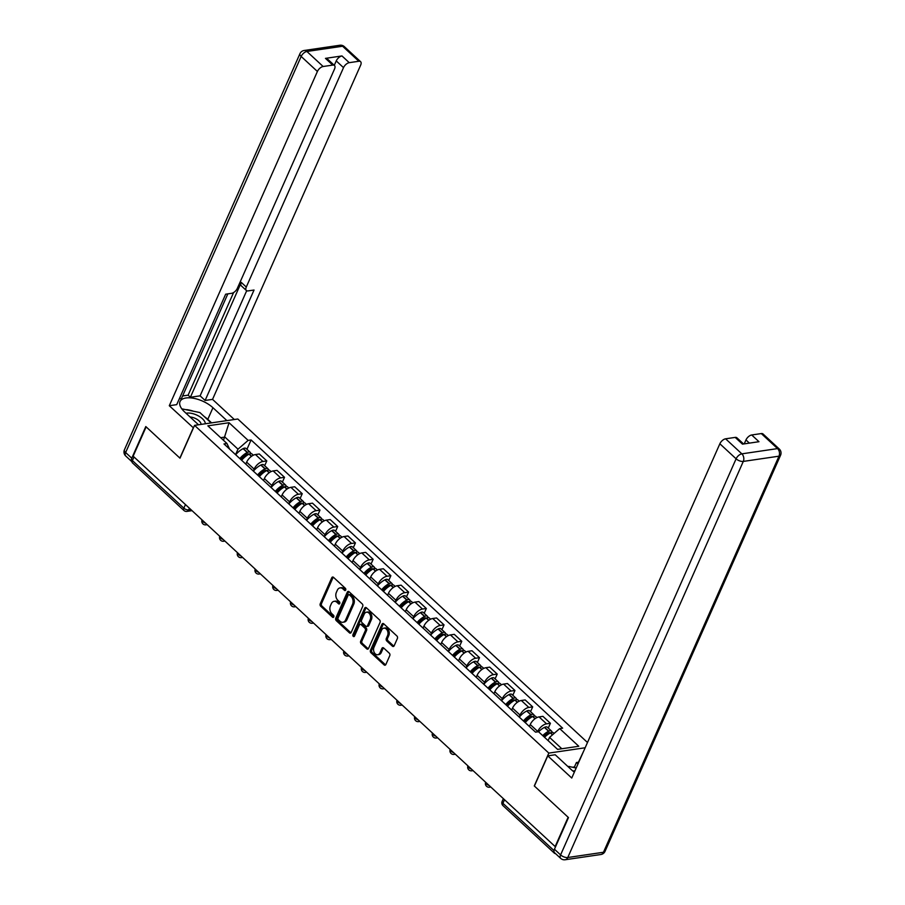 <?xml version="1.0" encoding="UTF-8"?>
<svg xmlns="http://www.w3.org/2000/svg" width="905" height="905" viewBox="0 0 905 905"><rect width="100%" height="100%" fill="white"/><g stroke="black" fill="none" stroke-linecap="round" stroke-linejoin="round"><path stroke-width="1.36" d="M345.699 590.037A1.244 0.894 -98.4 0 0 345.371 588.307L333.515 577.345A1.787 1.278 -98.4 0 0 331.762 577.752L320.234 603.771A1.787 1.278 -98.4 0 0 320.709 606.248L332.554 617.21A1.244 0.894 -98.4 0 0 333.459 615.185L331.92 613.771A5.713 4.073 -98.4 0 1 330.404 605.841L331.366 603.669A5.713 4.073 -98.4 0 1 334.103 601.327A5.713 4.073 -98.4 0 1 336.977 602.345L338.515 603.771A1.244 0.894 -98.4 0 0 339.409 601.746L337.87 600.332A5.713 4.073 -98.4 0 1 336.355 592.402L337.316 590.23A5.713 4.073 -98.4 0 1 340.054 587.888A5.713 4.073 -98.4 0 1 342.938 588.906L344.466 590.332A1.244 0.894 -98.4 0 0 345.699 590.037M392.408 646.181A1.787 1.278 -98.4 0 0 394.161 645.774L397.397 638.478A1.787 1.278 -98.4 0 0 396.922 636L383.765 623.828A1.787 1.278 -98.4 0 0 382.001 624.235L370.473 650.254A1.787 1.278 -98.4 0 0 370.948 652.731L384.116 664.904A1.787 1.278 -98.4 0 0 385.869 664.485L389.772 655.673A1.787 1.278 -98.4 0 0 389.297 653.195L383.663 647.991A1.787 1.278 -98.4 0 0 381.91 648.399L379.976 652.777A4.774 3.405 -98.4 0 1 377.679 654.734A4.774 3.405 -98.4 0 1 374.206 652.403A4.774 3.405 -98.4 0 1 374.003 647.256L381.593 630.129A4.774 3.405 -98.4 0 1 383.89 628.161A4.774 3.405 -98.4 0 1 387.363 630.491A4.774 3.405 -98.4 0 1 387.566 635.649L386.299 638.5A1.787 1.278 -98.4 0 0 386.774 640.978L392.408 646.181L393.664 646A1.787 1.278 -98.4 0 0 393.901 646.181M548.826 753.096L534.278 785.936L568.136 817.26L555.15 846.56L133.148 456.177L146.135 426.866L179.993 458.19L194.552 425.361L548.826 753.096L585.15 747.768M362.713 606.384A1.787 1.278 -98.4 0 0 362.238 603.907L349.07 591.734A1.787 1.278 -98.4 0 0 347.316 592.153L335.789 618.16A1.787 1.278 -98.4 0 0 336.264 620.638L349.421 632.821A1.787 1.278 -98.4 0 0 351.185 632.403L362.713 606.384M366.412 607.775L379.58 619.948A1.787 1.278 -98.4 0 1 380.055 622.425L368.527 648.444A1.787 1.278 -98.4 0 1 366.763 648.862L361.14 643.647A1.787 1.278 -98.4 0 1 360.665 641.17L365.337 630.627A1.787 1.278 -98.4 0 0 364.862 628.149L361.129 624.688A1.787 1.278 -98.4 0 0 359.364 625.106L354.5 636.091A1.244 0.894 -98.4 0 1 352.939 634.643L364.658 608.194A1.787 1.278 -98.4 0 1 366.412 607.775M587.492 742.496L237.811 419.004L194.552 425.361M554.086 851.978A3.643 1.912 132.8 0 0 554.448 853.234A3.643 1.912 132.8 0 0 555.444 853.528M185.457 504.56L183.862 508.169A3.643 1.912 -47.2 0 0 183.919 510.465L132.447 462.851A3.643 1.912 -47.2 0 1 132.39 460.555L183.862 508.169A3.643 1.686 23.9 0 0 188.659 509.9L190.876 509.572M133.985 456.946L132.39 460.555M253.287 471.041L254.147 469.107A8.36 4.389 -47.2 0 1 262.948 461.482L255.459 454.548A8.36 4.389 132.8 0 0 246.646 462.172L245.787 464.107M255.459 454.548L259.305 453.982L266.794 460.917L264.679 465.713M262.948 461.482L266.794 460.917M282.405 482.105L284.521 477.308L277.021 470.374L273.174 470.939A8.36 4.389 132.8 0 0 264.373 478.564L263.513 480.51M271.014 487.444L271.873 485.499A8.36 4.389 -47.2 0 1 280.674 477.874L284.521 477.308M300.121 498.508L302.247 493.711L294.747 486.777L290.901 487.343A8.36 4.389 132.8 0 0 282.1 494.967L281.24 496.902M288.74 503.836L289.6 501.902A8.36 4.389 -47.2 0 1 298.401 494.277L302.247 493.711M317.847 514.9L319.974 510.103L312.474 503.169L308.628 503.734A8.36 4.389 132.8 0 0 299.827 511.359L298.967 513.305M306.467 520.239L307.327 518.294A8.36 4.389 -47.2 0 1 316.128 510.669L319.974 510.103M335.574 531.303L337.701 526.506L330.201 519.572L326.354 520.137A8.36 4.389 132.8 0 0 317.553 527.762L316.693 529.697M324.194 536.631L325.053 534.697A8.36 4.389 -47.2 0 1 333.855 527.072L337.701 526.506M353.301 547.695L355.427 542.898L347.927 535.964L344.081 536.529A8.36 4.389 132.8 0 0 335.28 544.154L334.42 546.1M341.92 553.034L342.78 551.088A8.36 4.389 -47.2 0 1 351.581 543.464L355.427 542.898M371.027 564.098L373.154 559.301L365.654 552.367L361.808 552.932A8.36 4.389 132.8 0 0 353.007 560.557L352.147 562.491M359.647 569.426L360.507 567.492A8.36 4.389 -47.2 0 1 369.308 559.867L373.154 559.301M388.754 580.49L390.881 575.693L383.381 568.759L379.534 569.324A8.36 4.389 132.8 0 0 370.733 576.949L369.862 578.895M377.362 585.829L378.222 583.883A8.36 4.389 -47.2 0 1 387.035 576.259L390.881 575.693M406.481 596.893L408.608 592.096L401.107 585.162L397.261 585.727A8.36 4.389 132.8 0 0 388.449 593.352L387.589 595.286M395.089 602.232L395.949 600.287A8.36 4.389 -47.2 0 1 404.75 592.662L408.608 592.096M424.207 613.285L426.323 608.488L418.823 601.553L414.976 602.119A8.36 4.389 132.8 0 0 406.175 609.744L405.316 611.69M412.816 618.624L413.676 616.678A8.36 4.389 -47.2 0 1 422.477 609.054L426.323 608.488M441.923 629.688L444.05 624.891L436.549 617.957L432.703 618.522A8.36 4.389 132.8 0 0 423.902 626.147L423.042 628.081M430.542 635.027L431.402 633.081A8.36 4.389 -47.2 0 1 440.203 625.457L444.05 624.891M459.65 646.08L461.776 641.283L454.276 634.348L450.43 634.914A8.36 4.389 132.8 0 0 441.629 642.539L440.769 644.484M448.269 651.419L449.129 649.473A8.36 4.389 -47.2 0 1 457.93 641.849L461.776 641.283M477.376 662.483L479.503 657.686L472.003 650.752L468.156 651.317A8.36 4.389 132.8 0 0 459.355 658.942L458.496 660.876M465.996 667.822L466.856 665.876A8.36 4.389 -47.2 0 1 475.657 658.252L479.503 657.686M495.103 678.874L497.23 674.078L489.729 667.143L485.883 667.709A8.36 4.389 132.8 0 0 477.082 675.334L476.222 677.279M483.723 684.214L484.582 682.268A8.36 4.389 -47.2 0 1 493.383 674.644L497.23 674.078M512.83 695.278L514.956 690.481L507.456 683.547L503.61 684.112A8.36 4.389 132.8 0 0 494.809 691.737L493.949 693.671M501.449 700.617L502.309 698.671A8.36 4.389 -47.2 0 1 511.11 691.047L514.956 690.481M530.556 711.669L532.683 706.873L525.183 699.938L521.337 700.504A8.36 4.389 132.8 0 0 512.535 708.129L511.676 710.074M519.165 717.009L520.024 715.063A8.36 4.389 -47.2 0 1 528.837 707.439L532.683 706.873M548.283 728.073L550.41 723.276L542.91 716.341L539.063 716.907A8.36 4.389 132.8 0 0 530.251 724.532L529.391 726.466M537.581 731.851L537.751 731.466A8.36 4.389 -47.2 0 1 546.563 723.842L550.41 723.276M235.56 454.649L237.992 449.174L224.926 437.081L220.684 437.703M223.501 440.305L229.044 422.726L248.128 440.384L237.992 449.174M229.61 449.14L226.94 443.495L207.856 425.836L229.044 422.726M561.824 748.752L549.55 737.394L559.686 728.604L562.65 728.174L251.092 439.954L248.128 440.384M559.686 728.604L578.781 746.263L557.593 749.374L538.498 731.715L535.534 732.156L223.988 443.936L226.94 443.495M549.55 737.394L548.125 740.618M246.952 449.31L251.092 439.954M345.676 590.094L344.194 588.725A5.713 4.073 -98.4 0 0 341.321 587.696L340.054 587.888M334.103 601.327L335.359 601.135A5.713 4.073 -98.4 0 1 338.244 602.164L339.714 603.533M333.278 577.164A1.787 1.278 -98.4 0 0 333.017 577.571L321.49 603.59A1.787 1.278 -98.4 0 0 321.965 606.067L333.764 616.972M348.844 591.553A1.787 1.278 -98.4 0 0 348.583 591.961L337.056 617.979A1.787 1.278 -98.4 0 0 337.531 620.457L350.688 632.629A1.787 1.278 -98.4 0 0 350.925 632.81M349.409 594.89A1.244 0.894 -98.4 0 0 348.176 595.185L338.051 618.025A1.244 0.894 -98.4 0 0 338.391 619.755L340.009 621.249A5.713 4.073 -98.4 0 0 342.882 622.278A5.713 4.073 -98.4 0 0 345.62 619.925L352.543 604.314A5.713 4.073 -98.4 0 0 351.027 596.384L349.409 594.89L350.665 594.709A1.244 0.894 -98.4 0 0 350.031 594.483L348.776 594.664M342.882 622.278L344.149 622.086A5.713 4.073 -98.4 0 0 346.887 619.744L345.62 619.925M350.665 594.709L352.283 596.203A5.713 4.073 -98.4 0 1 353.798 604.133L346.887 619.744M360.224 624.371L361.491 624.178A1.787 1.278 -98.4 0 1 362.385 624.507L366.118 627.957A1.787 1.278 -98.4 0 1 366.593 630.434L361.921 640.989A1.787 1.278 -98.4 0 0 362.396 643.466L368.03 648.67A1.787 1.278 -98.4 0 0 368.267 648.851M366.186 607.606A1.787 1.278 -98.4 0 0 365.925 608.002L354.206 634.462A1.244 0.894 -98.4 0 0 354.477 636.136M370.19 619.676A4.774 3.405 -98.4 0 0 369.987 614.518A4.774 3.405 -98.4 0 0 366.514 612.187A4.774 3.405 -98.4 0 0 364.217 614.156L361.548 620.185A1.787 1.278 -98.4 0 0 362.023 622.663L365.756 626.124A1.787 1.278 -98.4 0 0 367.509 625.706L370.19 619.676L371.446 619.484A4.774 3.405 -98.4 0 0 371.254 614.337A4.774 3.405 -98.4 0 0 367.769 612.006L366.514 612.187M366.661 626.441L367.916 626.26A1.787 1.278 -98.4 0 0 368.776 625.525L367.509 625.706M371.446 619.484L368.776 625.525M383.89 628.161L385.145 627.98A4.774 3.405 -98.4 0 1 388.63 630.31A4.774 3.405 -98.4 0 1 388.822 635.457L387.555 638.319A1.787 1.278 -98.4 0 0 388.03 640.797L393.664 646M377.679 654.734L378.946 654.553A4.774 3.405 -98.4 0 0 381.231 652.584L379.976 652.777M383.437 647.81A1.787 1.278 -98.4 0 0 383.177 648.218L381.231 652.584M383.528 623.647A1.787 1.278 -98.4 0 0 383.268 624.054L371.74 650.062A1.787 1.278 -98.4 0 0 372.215 652.539L385.372 664.723A1.787 1.278 -98.4 0 0 385.609 664.892M240.741 459.446A11.46 6.018 -47.2 0 1 247.054 454.186L247.257 454.084A2.229 1.165 -47.2 0 1 248.592 454.05A2.229 1.165 -47.2 0 1 248.762 454.333M241.646 460.272A13.824 7.251 -47.2 0 1 249.056 454.174L249.26 454.072A4.593 2.41 -47.2 0 1 252.009 453.993L253.332 455.215M250.662 453.631A4.593 2.41 132.8 0 0 250.199 452.308A4.593 2.41 132.8 0 0 247.438 452.398L247.235 452.5A13.824 7.251 132.8 0 0 239.825 458.597M235.685 454.751A13.824 7.251 -47.2 0 1 243.094 448.665L243.298 448.563A4.593 2.41 -47.2 0 1 246.047 448.473L250.199 452.308M240.934 459.616L241.307 458.778M193.432 427.873L169.292 405.723L317.406 71.472L301.161 56.449L125.637 452.534L131.768 458.213L145.796 426.56L179.88 458.088L193.263 427.907M198.5 424.773L184.563 411.888A20.464 9.503 23.9 0 1 180.05 401.515A20.464 9.503 23.9 0 1 193.749 398.313A20.464 9.503 23.9 0 1 212.947 407.714L226.884 420.61M234.316 419.513L212.539 399.377L205.107 400.463L254.045 290.03L248.117 290.901A5.453 2.862 132.8 0 1 246.364 290.494A5.453 2.862 132.8 0 1 246.284 287.043L343.515 67.637L336.241 60.918A5.453 2.862 -47.2 0 1 341.977 55.94L325.461 58.373A5.453 2.862 -47.2 0 1 327.203 58.78L334.477 65.511A5.453 2.862 132.8 0 0 332.735 65.092L323.142 66.506A5.453 2.862 132.8 0 0 317.406 71.472M182.595 395.971L188.116 395.168L190.389 397.261L200.107 395.836L205.107 400.463M179.269 398.901L181.441 398.585L227.834 293.876M334.477 65.511A5.453 2.862 132.8 0 1 334.556 68.961L237.336 288.356A5.453 2.862 132.8 0 1 231.59 293.322L225.662 294.193L176.724 404.637L169.292 405.723M212.539 399.377L360.665 65.126A5.453 2.862 132.8 0 0 360.586 61.676A5.453 2.862 132.8 0 0 358.833 61.257L349.251 62.671A5.453 2.862 132.8 0 0 343.515 67.637M131.768 458.213A5.453 2.862 132.8 0 0 131.847 461.663A5.453 2.862 132.8 0 0 132.073 461.833M190.389 397.261L241.284 282.417L246.284 287.043M188.116 395.168L233.592 292.553M334.284 65.33L336.241 60.918M200.107 395.836L246.692 290.72M246.364 290.494L241.364 285.867A5.453 2.862 -47.2 0 1 241.284 282.417M211.578 422.861L207.788 419.354A20.464 9.503 23.9 0 0 204.1 416.436M192.754 410.983A20.464 9.503 23.9 0 0 186.611 409.626M575.49 767.893L574.449 766.942L576.417 762.519L578.431 762.225L583.929 750.55M554.448 849.229L560.591 854.908A5.453 2.862 132.8 0 0 560.659 858.359L554.527 852.68A5.453 2.862 -47.2 0 1 554.448 849.229L568.476 817.577L534.391 786.038L547.763 755.856L555.206 754.759L571.338 769.691A20.464 9.503 23.9 0 0 574.358 772.135M547.763 755.856L571.745 778.029L719.86 443.778A5.453 2.862 -47.2 0 1 725.606 438.812L735.188 437.398A5.453 2.862 -47.2 0 1 736.93 437.816L743.582 443.97M574.449 766.942L572.469 767.236M749.385 443.111L745.969 439.954A5.453 2.862 -47.2 0 1 751.704 434.977L761.297 433.574A5.453 2.862 -47.2 0 1 763.039 433.981L779.284 449.016A5.453 2.862 132.8 0 0 777.542 448.597L761.297 433.574M735.188 437.398L742.462 444.129L758.978 441.708L751.704 434.977M745.969 439.954L744.227 443.869M577.978 763.967L576.417 762.519M205.288 423.778A11.822 5.487 23.9 0 0 198.862 416.153A11.822 5.487 23.9 0 0 186.871 413.132A11.822 5.487 23.9 0 0 186.079 413.28M181.815 408.845L199.915 412.556L211.125 422.929M201.023 424.411A8.088 3.756 23.9 0 0 190.073 416.979M574.935 770.834A11.822 5.487 23.9 0 0 573.646 770.936A11.822 5.487 23.9 0 0 572.944 771.06M568.363 766.931L568.759 766.411L576.168 768.051M258.468 475.838A11.46 6.018 -47.2 0 1 264.78 470.589L264.984 470.487A2.229 1.165 -47.2 0 1 266.319 470.442A2.229 1.165 -47.2 0 1 266.489 470.724M259.373 476.675A13.824 7.251 -47.2 0 1 266.783 470.577L266.986 470.476A4.593 2.41 -47.2 0 1 269.735 470.396L271.059 471.618M268.389 470.034A4.593 2.41 132.8 0 0 267.914 468.711A4.593 2.41 132.8 0 0 265.165 468.79L264.961 468.892A13.824 7.251 132.8 0 0 257.552 474.989M253.4 471.154A13.824 7.251 -47.2 0 1 260.821 465.057L261.025 464.955A4.593 2.41 -47.2 0 1 263.774 464.876L267.914 468.711M258.66 476.007L259.022 475.17M276.195 492.241A11.46 6.018 -47.2 0 1 282.507 486.981L282.699 486.879A2.229 1.165 -47.2 0 1 284.034 486.845A2.229 1.165 -47.2 0 1 284.215 487.128M277.1 493.067A13.824 7.251 -47.2 0 1 284.509 486.969L284.713 486.867A4.593 2.41 -47.2 0 1 287.462 486.788L288.786 488.01M286.116 486.426A4.593 2.41 132.8 0 0 285.641 485.114A4.593 2.41 132.8 0 0 282.892 485.193L282.688 485.295A13.824 7.251 132.8 0 0 275.278 491.392M271.127 487.546A13.824 7.251 -47.2 0 1 278.548 481.46L278.751 481.358A4.593 2.41 -47.2 0 1 281.5 481.268L285.641 485.114M276.387 492.411L276.749 491.573M293.921 508.633A11.46 6.018 -47.2 0 1 300.222 503.384L300.426 503.282A2.229 1.165 -47.2 0 1 301.761 503.237A2.229 1.165 -47.2 0 1 301.942 503.519M294.826 509.47A13.824 7.251 -47.2 0 1 302.236 503.372L302.44 503.271A4.593 2.41 -47.2 0 1 305.189 503.191L306.512 504.413M303.831 502.829A4.593 2.41 132.8 0 0 303.367 501.506A4.593 2.41 132.8 0 0 300.618 501.585L300.415 501.687A13.824 7.251 132.8 0 0 293.005 507.784M288.853 503.949A13.824 7.251 -47.2 0 1 296.263 497.852L296.467 497.75A4.593 2.41 -47.2 0 1 299.227 497.671L303.367 501.506M294.102 508.802L294.476 507.965M311.648 525.036A11.46 6.018 -47.2 0 1 317.949 519.787L318.153 519.674A2.229 1.165 -47.2 0 1 319.488 519.64A2.229 1.165 -47.2 0 1 319.669 519.923M312.542 525.862A13.824 7.251 -47.2 0 1 319.963 519.775L320.166 519.662A4.593 2.41 -47.2 0 1 322.915 519.583L324.239 520.805M321.558 519.221A4.593 2.41 132.8 0 0 321.094 517.909A4.593 2.41 132.8 0 0 318.345 517.988L318.141 518.09A13.824 7.251 132.8 0 0 310.732 524.187M306.58 520.341A13.824 7.251 -47.2 0 1 313.99 514.255L314.193 514.153A4.593 2.41 -47.2 0 1 316.954 514.063L321.094 517.909M311.829 525.205L312.202 524.368M329.375 541.428A11.46 6.018 -47.2 0 1 335.676 536.179L335.879 536.077A2.229 1.165 -47.2 0 1 337.214 536.032A2.229 1.165 -47.2 0 1 337.395 536.314M330.268 542.265A13.824 7.251 -47.2 0 1 337.689 536.167L337.882 536.065A4.593 2.41 -47.2 0 1 340.642 535.986L341.966 537.208M339.285 535.624A4.593 2.41 132.8 0 0 338.821 534.301A4.593 2.41 132.8 0 0 336.072 534.38L335.868 534.482A13.824 7.251 132.8 0 0 328.458 540.579M324.307 536.744A13.824 7.251 -47.2 0 1 331.716 530.647L331.92 530.545A4.593 2.41 -47.2 0 1 334.669 530.466L338.821 534.301M329.556 541.597L329.929 540.76M347.101 557.831A11.46 6.018 -47.2 0 1 353.402 552.582L353.606 552.469A2.229 1.165 -47.2 0 1 354.941 552.435A2.229 1.165 -47.2 0 1 355.122 552.717M347.995 558.657A13.824 7.251 -47.2 0 1 355.405 552.57L355.608 552.457A4.593 2.41 -47.2 0 1 358.369 552.378L359.692 553.6M357.011 552.016A4.593 2.41 132.8 0 0 356.547 550.704A4.593 2.41 132.8 0 0 353.798 550.783L353.595 550.885A13.824 7.251 132.8 0 0 346.185 556.982M342.033 553.136A13.824 7.251 -47.2 0 1 349.443 547.05L349.647 546.948A4.593 2.41 -47.2 0 1 352.396 546.858L356.547 550.704M347.282 558L347.656 557.163M364.817 574.223A11.46 6.018 -47.2 0 1 371.129 568.974L371.333 568.872A2.229 1.165 -47.2 0 1 372.668 568.826A2.229 1.165 -47.2 0 1 372.849 569.109M365.722 575.06A13.824 7.251 -47.2 0 1 373.132 568.962L373.335 568.86A4.593 2.41 -47.2 0 1 376.084 568.781L377.408 570.003M374.738 568.419A4.593 2.41 132.8 0 0 374.274 567.096A4.593 2.41 132.8 0 0 371.525 567.175L371.322 567.277A13.824 7.251 132.8 0 0 363.901 573.374M359.76 569.539A13.824 7.251 -47.2 0 1 367.17 563.442L367.373 563.34A4.593 2.41 -47.2 0 1 370.122 563.261L374.274 567.096M365.009 574.392L365.382 573.555M382.544 590.626A11.46 6.018 -47.2 0 1 388.856 585.377L389.06 585.275A2.229 1.165 -47.2 0 1 390.394 585.23A2.229 1.165 -47.2 0 1 390.564 585.512M383.449 591.451A13.824 7.251 -47.2 0 1 390.858 585.365L391.062 585.264A4.593 2.41 -47.2 0 1 393.811 585.173L395.134 586.395M392.465 584.811A4.593 2.41 132.8 0 0 392.001 583.499A4.593 2.41 132.8 0 0 389.24 583.578L389.037 583.68A13.824 7.251 132.8 0 0 381.627 589.777M377.487 585.931A13.824 7.251 -47.2 0 1 384.897 579.845L385.1 579.743A4.593 2.41 -47.2 0 1 387.849 579.653L392.001 583.499M382.736 590.795L383.109 589.958M400.27 607.017A11.46 6.018 -47.2 0 1 406.583 601.768L406.786 601.667A2.229 1.165 -47.2 0 1 408.121 601.621A2.229 1.165 -47.2 0 1 408.291 601.904M401.175 607.855A13.824 7.251 -47.2 0 1 408.585 601.757L408.789 601.655A4.593 2.41 -47.2 0 1 411.537 601.576L412.861 602.798M410.191 601.214A4.593 2.41 132.8 0 0 409.727 599.891A4.593 2.41 132.8 0 0 406.967 599.97L406.764 600.072A13.824 7.251 132.8 0 0 399.354 606.169M395.214 602.334A13.824 7.251 -47.2 0 1 402.623 596.237L402.827 596.135A4.593 2.41 -47.2 0 1 405.576 596.056L409.727 599.891M400.463 607.187L400.836 606.35M417.997 623.421A11.46 6.018 -47.2 0 1 424.309 618.172L424.502 618.07A2.229 1.165 -47.2 0 1 425.836 618.025A2.229 1.165 -47.2 0 1 426.017 618.307M418.902 624.246A13.824 7.251 -47.2 0 1 426.312 618.16L426.515 618.058A4.593 2.41 -47.2 0 1 429.264 617.968L430.588 619.19M427.918 617.606A4.593 2.41 132.8 0 0 427.443 616.294A4.593 2.41 132.8 0 0 424.694 616.373L424.49 616.475A13.824 7.251 132.8 0 0 417.081 622.572M412.929 618.726A13.824 7.251 -47.2 0 1 420.35 612.64L420.554 612.538A4.593 2.41 -47.2 0 1 423.302 612.447L427.443 616.294M418.189 623.59L418.551 622.753M435.724 639.812A11.46 6.018 -47.2 0 1 442.025 634.563L442.228 634.462A2.229 1.165 -47.2 0 1 443.563 634.416A2.229 1.165 -47.2 0 1 443.744 634.699M436.629 640.65A13.824 7.251 -47.2 0 1 444.038 634.552L444.242 634.45A4.593 2.41 -47.2 0 1 446.991 634.371L448.314 635.593M445.633 634.009A4.593 2.41 132.8 0 0 445.17 632.686A4.593 2.41 132.8 0 0 442.421 632.765L442.217 632.867A13.824 7.251 132.8 0 0 434.807 638.964M430.656 635.129A13.824 7.251 -47.2 0 1 438.077 629.032L438.269 628.93A4.593 2.41 -47.2 0 1 441.029 628.851L445.17 632.686M435.905 639.982L436.278 639.145M453.45 656.216A11.46 6.018 -47.2 0 1 459.751 650.967L459.955 650.865A2.229 1.165 -47.2 0 1 461.29 650.819A2.229 1.165 -47.2 0 1 461.471 651.102M454.344 657.041A13.824 7.251 -47.2 0 1 461.765 650.955L461.969 650.853A4.593 2.41 -47.2 0 1 464.718 650.763L466.041 651.985M463.36 650.401A4.593 2.41 132.8 0 0 462.896 649.089A4.593 2.41 132.8 0 0 460.147 649.168L459.944 649.27A13.824 7.251 132.8 0 0 452.534 655.367M448.382 651.532A13.824 7.251 -47.2 0 1 455.792 645.435L455.996 645.333A4.593 2.41 -47.2 0 1 458.756 645.242L462.896 649.089M453.631 656.385L454.005 655.548M471.177 672.607A11.46 6.018 -47.2 0 1 477.478 667.358L477.682 667.257A2.229 1.165 -47.2 0 1 479.017 667.223A2.229 1.165 -47.2 0 1 479.198 667.494M472.071 673.444A13.824 7.251 -47.2 0 1 479.492 667.347L479.695 667.245A4.593 2.41 -47.2 0 1 482.444 667.166L483.768 668.388M481.087 666.804A4.593 2.41 132.8 0 0 480.623 665.48A4.593 2.41 132.8 0 0 477.874 665.56L477.67 665.661A13.824 7.251 132.8 0 0 470.261 671.759M466.109 667.924A13.824 7.251 -47.2 0 1 473.519 661.827L473.722 661.725A4.593 2.41 -47.2 0 1 476.471 661.646L480.623 665.48M471.358 672.777L471.731 671.94M488.904 689.01A11.46 6.018 -47.2 0 1 495.205 683.761L495.408 683.66A2.229 1.165 -47.2 0 1 496.743 683.614A2.229 1.165 -47.2 0 1 496.924 683.897M489.797 689.836A13.824 7.251 -47.2 0 1 497.207 683.75L497.411 683.648A4.593 2.41 -47.2 0 1 500.171 683.558L501.494 684.78M498.813 683.196A4.593 2.41 132.8 0 0 498.35 681.884A4.593 2.41 132.8 0 0 495.601 681.963L495.397 682.065A13.824 7.251 132.8 0 0 487.987 688.162M483.836 684.327A13.824 7.251 -47.2 0 1 491.245 678.23L491.449 678.128A4.593 2.41 -47.2 0 1 494.198 678.037L498.35 681.884M489.085 689.18L489.458 688.343M506.63 705.402A11.46 6.018 -47.2 0 1 512.931 700.153L513.135 700.051A2.229 1.165 -47.2 0 1 514.47 700.018A2.229 1.165 -47.2 0 1 514.651 700.289M507.524 706.239A13.824 7.251 -47.2 0 1 514.934 700.142L515.137 700.04A4.593 2.41 -47.2 0 1 517.898 699.961L519.21 701.183M516.54 699.599A4.593 2.41 132.8 0 0 516.076 698.275A4.593 2.41 132.8 0 0 513.327 698.355L513.124 698.456A13.824 7.251 132.8 0 0 505.703 704.554M501.562 700.719A13.824 7.251 -47.2 0 1 508.972 694.621L509.176 694.52A4.593 2.41 -47.2 0 1 511.925 694.44L516.076 698.275M506.811 705.572L507.185 704.735M524.346 721.805A11.46 6.018 -47.2 0 1 530.658 716.556L530.862 716.455A2.229 1.165 -47.2 0 1 532.197 716.409A2.229 1.165 -47.2 0 1 532.366 716.692M525.251 722.631A13.824 7.251 -47.2 0 1 532.66 716.545L532.864 716.443A4.593 2.41 -47.2 0 1 535.613 716.353L536.937 717.586M534.267 715.991A4.593 2.41 132.8 0 0 533.803 714.679A4.593 2.41 132.8 0 0 531.043 714.758L530.85 714.86A13.824 7.251 132.8 0 0 523.429 720.957M519.289 717.122A13.824 7.251 -47.2 0 1 526.699 711.025L526.902 710.923A4.593 2.41 -47.2 0 1 529.651 710.832L533.803 714.679M524.538 721.975L524.911 721.138M543.634 736.466A11.46 6.018 -47.2 0 1 548.385 732.948L548.588 732.846A2.229 1.165 -47.2 0 1 549.923 732.812A2.229 1.165 -47.2 0 1 550.093 733.084M544.539 737.304A13.824 7.251 -47.2 0 1 550.387 732.937L550.591 732.835A4.593 2.41 -47.2 0 1 553.34 732.756L554.098 733.446M551.993 732.394A4.593 2.41 132.8 0 0 551.53 731.07A4.593 2.41 132.8 0 0 548.769 731.15L548.566 731.251A13.824 7.251 132.8 0 0 542.717 735.618M538.577 731.783A13.824 7.251 -47.2 0 1 544.425 727.416L544.629 727.315A4.593 2.41 -47.2 0 1 547.378 727.235L551.53 731.07M189.405 508.214L188.659 509.9A3.643 2.591 -98.4 0 1 186.916 511.393L192.041 510.646M528.837 707.439L521.337 700.504M511.11 691.047L503.61 684.112M493.383 674.644L485.883 667.709M475.657 658.252L468.156 651.317M457.93 641.849L450.43 634.914M440.203 625.457L432.703 618.522M422.477 609.054L414.976 602.119M404.75 592.662L397.261 585.727M387.035 576.259L379.534 569.324M369.308 559.867L361.808 552.932M351.581 543.464L344.081 536.529M333.855 527.072L326.354 520.137M316.128 510.669L308.628 503.734M298.401 494.277L290.901 487.343M280.674 477.874L273.174 470.939M546.563 723.842L539.063 716.907M537.751 731.466L530.251 724.532M520.024 715.063L512.535 708.129M502.309 698.671L494.809 691.737M484.582 682.268L477.082 675.334M466.856 665.876L459.355 658.942M449.129 649.473L441.629 642.539M431.402 633.081L423.902 626.147M413.676 616.678L406.175 609.744M395.949 600.287L388.449 593.352M378.222 583.883L370.733 576.949M360.507 567.492L353.007 560.557M342.78 551.088L335.28 544.154M325.053 534.697L317.553 527.762M307.327 518.294L299.827 511.359M289.6 501.902L282.1 494.967M271.873 485.499L264.373 478.564M254.147 469.107L246.646 462.172M206.917 524.414A3.643 2.591 81.6 0 1 205.944 524.843A3.643 3.643 0 0 1 202.041 519.9A3.643 1.686 23.9 0 0 205.48 523.079M219.768 536.303A3.643 1.686 23.9 0 0 223.207 539.482M242.37 557.209A3.643 2.591 81.6 0 1 241.397 557.638A3.643 3.643 0 0 1 237.495 552.695A3.643 1.686 23.9 0 0 240.934 555.874M260.086 573.6A3.643 2.591 81.6 0 1 259.124 574.042A3.643 3.643 0 0 1 255.21 569.087A3.643 1.686 23.9 0 0 258.66 572.277M272.948 585.49A3.643 1.686 23.9 0 0 276.376 588.669M295.539 606.395A3.643 2.591 81.6 0 1 294.566 606.836A3.643 3.643 0 0 1 290.663 601.882A3.643 1.686 23.9 0 0 294.102 605.072M313.266 622.798A3.643 2.591 81.6 0 1 312.293 623.24A3.643 3.643 0 0 1 308.39 618.285A3.643 1.686 23.9 0 0 311.829 621.464M330.992 639.19A3.643 2.591 81.6 0 1 330.02 639.631A3.643 3.643 0 0 1 326.117 634.677A3.643 1.686 23.9 0 0 329.556 637.867M348.719 655.593A3.643 2.591 81.6 0 1 347.746 656.034A3.643 3.643 0 0 1 343.843 651.08A3.643 1.686 23.9 0 0 347.282 654.258M366.446 671.985A3.643 2.591 81.6 0 1 365.473 672.426A3.643 3.643 0 0 1 361.57 667.471A3.643 1.686 23.9 0 0 365.009 670.662M384.173 688.388A3.643 2.591 81.6 0 1 383.2 688.829A3.643 3.643 0 0 1 379.297 683.875A3.643 1.686 23.9 0 0 382.736 687.053M397.024 700.278A3.643 1.686 23.9 0 0 400.463 703.457M414.75 716.681A3.643 1.686 23.9 0 0 418.189 719.848M437.341 737.575A3.643 2.591 81.6 0 1 436.368 738.016A3.643 3.643 0 0 1 432.466 733.061A3.643 1.686 23.9 0 0 435.905 736.251M455.068 753.978A3.643 2.591 81.6 0 1 454.095 754.419A3.643 3.643 0 0 1 450.192 749.464A3.643 1.686 23.9 0 0 453.631 752.643M472.795 770.37A3.643 2.591 81.6 0 1 471.822 770.811A3.643 3.643 0 0 1 467.919 765.856A3.643 1.686 23.9 0 0 471.358 769.046M490.521 786.773A3.643 2.591 81.6 0 1 489.548 787.214A3.643 3.643 0 0 1 485.646 782.259A3.643 1.686 23.9 0 0 489.085 785.438M224.644 540.805A3.643 2.591 81.6 0 1 223.671 541.247L224.915 541.066M277.812 590.003A3.643 2.591 81.6 0 1 276.851 590.433L278.095 590.252M401.888 704.78A3.643 2.591 81.6 0 1 400.926 705.221L402.171 705.04M419.615 721.183A3.643 2.591 81.6 0 1 418.653 721.624L419.897 721.432M504.515 799.715L502.92 803.323L554.03 850.598M503.372 798.651L502.117 801.479A3.643 1.686 23.9 0 0 502.92 803.323A3.643 1.912 -47.2 0 0 502.976 805.62L554.448 853.234M344.194 588.725L342.938 588.906M339.68 603.601L338.515 603.771M338.244 602.164L336.977 602.345M333.73 617.04L332.554 617.21M321.965 606.067L320.709 606.248M321.49 603.59L320.234 603.771M333.017 577.571L331.762 577.752M345.642 590.162L344.466 590.332M350.688 632.629L349.421 632.821M337.531 620.457L336.264 620.638M337.056 617.979L335.789 618.16M348.583 591.961L347.316 592.153M353.798 604.133L352.543 604.314M352.283 596.203L351.027 596.384M368.03 648.67L366.763 648.862M362.396 643.466L361.14 643.647M361.921 640.989L360.665 641.17M366.593 630.434L365.337 630.627M366.118 627.957L364.862 628.149M362.385 624.507L361.129 624.688M354.206 634.462L352.939 634.643M365.925 608.002L364.658 608.194M388.03 640.797L386.774 640.978M387.555 638.319L386.299 638.5M388.822 635.457L387.566 635.649M383.177 648.218L381.91 648.399M385.372 664.723L384.116 664.904M372.215 652.539L370.948 652.731M371.74 650.062L370.473 650.254M383.268 624.054L382.001 624.235M251.601 456.244L249.26 454.072M247.438 452.398L243.298 448.563M247.235 452.5L243.094 448.665M247.913 454.808L247.178 454.129M251.42 456.369L249.056 454.174M332.735 65.092L325.461 58.373M341.977 55.94L349.251 62.671M358.833 61.257L342.588 46.234L306.897 51.472L323.142 66.506M207.788 419.354L212.947 407.714M342.588 46.234A5.453 2.862 -47.2 0 1 344.341 46.641A5.453 5.453 0 0 0 339.839 45.25A5.453 3.892 81.6 0 1 342.588 46.234M306.897 51.472A5.453 3.892 -98.4 0 0 304.148 50.488A5.453 5.453 0 0 0 299.951 53.678A5.453 2.534 -156.1 0 0 301.161 56.449A5.453 2.862 -47.2 0 1 306.897 51.472M131.847 461.663L125.716 455.984A5.453 2.862 -47.2 0 1 125.637 452.534A5.453 2.534 -156.1 0 1 124.426 449.774L299.951 53.678M560.659 858.359A5.453 5.453 0 0 0 565.161 859.75A5.453 3.892 81.6 0 0 567.774 857.51A5.453 2.534 -156.1 0 1 560.591 854.908L736.104 458.812A5.453 2.534 -156.1 0 0 743.299 461.414L567.774 857.51L603.465 852.261L778.99 456.177L743.299 461.414A5.453 3.892 -98.4 0 0 741.851 453.846L777.542 448.597A5.453 3.892 81.6 0 1 778.99 456.177A5.453 2.534 -156.1 0 0 780.574 455.226A5.453 5.453 0 0 0 779.284 449.016M725.606 438.812L741.851 453.846A5.453 2.862 132.8 0 0 736.104 458.812L719.86 443.778M605.049 851.322A5.453 2.534 -156.1 0 1 603.465 852.261A5.453 3.892 -98.4 0 1 600.852 854.512A5.453 5.453 0 0 0 605.049 851.322L780.574 455.226M269.328 472.636L266.986 470.476M265.165 468.79L261.025 464.955M264.961 468.892L260.821 465.057M265.64 471.2L264.905 470.521M269.147 472.772L266.783 470.577M287.055 489.039L284.713 486.867M282.892 485.193L278.751 481.358M282.688 485.295L278.548 481.46M283.367 487.603L282.632 486.924M286.874 489.164L284.509 486.969M304.781 505.431L302.44 503.271M300.618 501.585L296.467 497.75M300.415 501.687L296.263 497.852M301.094 503.995L300.358 503.316M304.6 505.567L302.236 503.372M322.508 521.834L320.166 519.662M318.345 517.988L314.193 514.153M318.141 518.09L313.99 514.255M318.82 520.398L318.085 519.719M322.327 521.959L319.963 519.775M340.223 538.226L337.882 536.065M336.072 534.38L331.92 530.545M335.868 534.482L331.716 530.647M336.547 536.789L335.812 536.111M340.054 538.362L337.689 536.167M357.95 554.629L355.608 552.457M353.798 550.783L349.647 546.948M353.595 550.885L349.443 547.05M354.274 553.193L353.538 552.514M357.78 554.754L355.405 552.57M375.677 571.021L373.335 568.86M371.525 567.175L367.373 563.34M371.322 567.277L367.17 563.442M371.989 569.584L371.254 568.906M375.507 571.157L373.132 568.962M393.404 587.424L391.062 585.264M389.24 583.578L385.1 579.743M389.037 583.68L384.897 579.845M389.716 585.988L388.98 585.309M393.223 587.549L390.858 585.365M411.13 603.816L408.789 601.655M406.967 599.97L402.827 596.135M406.764 600.072L402.623 596.237M407.442 602.379L406.707 601.701M410.949 603.952L408.585 601.757M428.857 620.219L426.515 618.058M424.694 616.373L420.554 612.538M424.49 616.475L420.35 612.64M425.169 618.782L424.434 618.104M428.676 620.344L426.312 618.16M446.584 636.611L444.242 634.45M442.421 632.765L438.269 628.93M442.217 632.867L438.077 629.032M442.896 635.174L442.16 634.495M446.403 636.747L444.038 634.552M464.31 653.014L461.969 650.853M460.147 649.168L455.996 645.333M459.944 649.27L455.792 645.435M460.622 651.577L459.887 650.899M464.129 653.139L461.765 650.955M482.026 669.406L479.695 667.245M477.874 665.56L473.722 661.725M477.67 665.661L473.519 661.827M478.349 667.969L477.614 667.29M481.856 669.542L479.492 667.347M499.752 685.809L497.411 683.648M495.601 681.963L491.449 678.128M495.397 682.065L491.245 678.23M496.076 684.372L495.34 683.694M499.583 685.933L497.207 683.75M517.479 702.201L515.137 700.04M513.327 698.355L509.176 694.52M513.124 698.456L508.972 694.621M513.802 700.775L513.056 700.085M517.309 702.337L514.934 700.142M535.206 718.604L532.864 716.443M531.043 714.758L526.902 710.923M530.85 714.86L526.699 711.025M531.518 717.167L530.783 716.489M535.025 718.728L532.66 716.545M552.627 734.724L550.591 732.835M548.769 731.15L544.629 727.315M548.566 731.251L544.425 727.416M549.245 733.57L548.509 732.88M552.469 734.86L550.387 732.937M205.944 524.843L207.188 524.662M219.768 536.292A3.643 3.643 0 0 0 223.671 541.247M241.397 557.638L242.642 557.457M259.124 574.042L260.369 573.861M272.937 585.49A3.643 3.643 0 0 0 276.851 590.433M294.566 606.836L295.822 606.655M312.293 623.24L313.549 623.047M330.02 639.631L331.275 639.45M347.746 656.034L348.991 655.842M365.473 672.426L366.717 672.245M383.2 688.829L384.444 688.637M397.024 700.266A3.643 3.643 0 0 0 400.926 705.221M414.739 716.67A3.643 3.643 0 0 0 418.653 721.624M436.368 738.016L437.624 737.835M454.095 754.419L455.351 754.227M471.822 770.811L473.077 770.63M489.548 787.214L490.793 787.022M502.117 801.479A3.643 3.643 0 0 0 502.976 805.62M183.919 510.465A3.643 3.643 0 0 0 186.916 511.393M360.586 61.676L344.341 46.641M339.839 45.25L304.148 50.488M124.426 449.774A5.453 5.453 0 0 0 125.716 455.984M565.161 859.75L600.852 854.512"/></g></svg>
